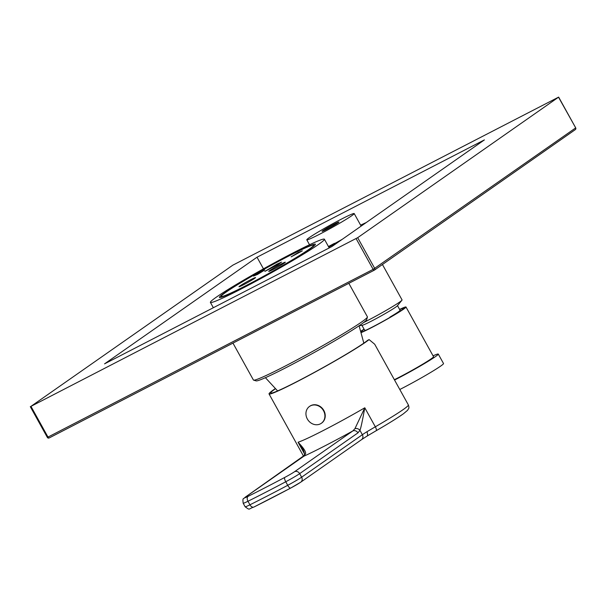 <?xml version="1.0" encoding="UTF-8"?>
<svg xmlns="http://www.w3.org/2000/svg" width="606" height="606" viewBox="0 0 606 606"><rect width="100%" height="100%" fill="white"/><g stroke="black" fill="none" stroke-linecap="round" stroke-linejoin="round"><path stroke-width="0.91" d="M310.431 248.611A54.866 3.06 -29 0 0 315.385 244.21A54.866 3.06 -29 0 0 277.609 261.754A54.866 3.06 -29 0 0 224.364 293.016A54.866 3.06 -29 0 0 219.41 297.417A54.866 3.06 -29 0 0 257.186 279.874A54.866 3.06 -29 0 0 310.431 248.611M318.506 244.445A65.168 3.636 -29 0 0 324.392 239.219A65.168 3.636 -29 0 0 279.525 260.057A65.168 3.636 -29 0 0 216.289 297.182A65.168 3.636 -29 0 0 210.403 302.409A65.168 3.636 -29 0 0 255.27 281.57A65.168 3.636 -29 0 0 318.506 244.445M348.836 283.328L367.41 316.832A65.168 3.636 151 0 1 367.425 317.059A65.168 3.636 151 0 1 361.524 322.051A65.168 3.636 151 0 1 299.856 358.343A65.168 3.636 151 0 1 253.611 380.144A65.168 3.636 151 0 1 253.422 380.015L232.969 343.117M367.425 317.059L366.683 319.627A63.266 3.53 151 0 1 360.956 324.475A63.266 3.53 151 0 1 301.084 359.706A63.266 3.53 151 0 1 256.179 380.879L253.611 380.144M225.962 292.198A52.836 2.947 151 0 1 277.23 262.095A52.836 2.947 151 0 1 313.613 245.195A52.836 2.947 151 0 1 308.833 249.43A52.836 2.947 151 0 1 257.565 279.533A52.836 2.947 151 0 1 221.182 296.432A52.836 2.947 151 0 1 225.962 292.198M254.702 278.328A9.484 0.53 151 0 1 245.498 283.729A9.484 0.53 151 0 1 238.969 286.767A9.484 0.53 151 0 1 239.825 286.002A9.484 0.53 151 0 1 249.028 280.601A9.484 0.53 151 0 1 255.558 277.571A9.484 0.53 151 0 1 254.702 278.328M284.456 262.981A9.484 0.53 151 0 1 275.253 268.382A9.484 0.53 151 0 1 268.723 271.412A9.484 0.53 151 0 1 269.579 270.655A9.484 0.53 151 0 1 278.783 265.254A9.484 0.53 151 0 1 285.312 262.216A9.484 0.53 151 0 1 284.456 262.981M277.048 264.065L264.822 271.42L277.768 264.746L281.57 262.103L277.048 264.065M253.475 276.071L264.708 270.041L257.527 274.442L253.475 276.071M302.349 250.846L298.296 252.475L291.115 256.876L302.349 250.846M253.687 275.957L257.58 274.404L264.474 270.178L253.687 275.957M260.913 272.23L256.414 274.639L260.913 272.23M302.136 250.96L291.35 256.747L298.25 252.52L302.136 250.96M299.167 252.497L294.667 254.906L299.167 252.497M302.705 448.667L298.069 442.221A58.259 3.25 -29 0 0 364.789 407.793C362.426 420.844 360.812 428.359 359.941 430.336L362.365 434.707A27.096 1.515 151 0 1 367.039 431.661L375.326 426.798A58.259 3.25 -29 0 0 403.104 409.633A58.259 3.25 -29 0 0 408.368 404.959L374.69 344.216L369.092 339.595A58.259 3.25 151 0 1 365.683 342.125A58.259 3.25 151 0 1 309.151 375.311A58.259 3.25 151 0 1 269.041 393.938A58.259 3.25 151 0 1 274.306 389.272A58.259 3.25 151 0 1 275.154 388.681M302.689 448.637L302.667 448.607C304.363 452.19 304.871 454.492 304.174 455.523A4.068 3.363 24.4 0 1 304.174 455.523A4.068 3.363 24.4 0 1 304.174 455.515A4.068 3.363 24.4 0 1 305.083 454.402C306.795 452.955 304.454 448.894 298.069 442.221L304.424 453.674M408.368 404.959C409.02 406.899 409.08 408.149 408.558 408.717L407.467 410.398L403.52 413.701C397.892 417.739 388.757 423.42 376.114 430.76A4.068 1.31 59.9 0 0 375.326 426.798L364.789 407.793L354.927 428.684L352.768 430.98A71.803 4.007 151 0 1 303.894 456.204L305.083 454.402M357.926 432.889L299.659 473.634A4.068 3.583 -125 0 0 294.508 471.733L352.768 430.98A4.068 3.583 -125 0 1 357.926 432.889L359.941 430.336A4.068 3.363 -155.6 0 0 354.927 428.684M366.471 436.426L376.068 430.783A54.275 3.03 -29 0 0 401.945 414.792M367.039 431.661C367.766 434.646 367.706 436.153 366.865 436.184L361.509 439.683A4.068 3.583 55 0 0 362.365 434.707L301.629 477.187A4.068 3.583 55 0 1 300.773 482.164L361.509 439.683M303.53 456.424L303.53 456.424A4.068 3.583 55 0 1 303.894 456.204L245.627 496.95A4.068 3.583 55 0 0 245.271 497.17L304.174 455.515M369.092 339.595L367.577 340.375A56.358 3.144 151 0 1 314.325 372.395A56.358 3.144 151 0 1 270.708 393.036A56.358 3.144 151 0 1 275.313 388.84M309.689 406.308A10.294 9.067 55 0 1 309.848 406.194A10.294 9.067 55 0 1 323.824 410.467A10.294 9.067 -125 0 1 321.65 423.071A10.294 9.067 -125 0 1 321.491 423.185M321.331 423.291A10.294 9.067 -125 0 1 307.356 419.026A10.294 9.067 55 0 1 309.53 406.421A10.294 9.067 55 0 1 323.506 410.686A10.294 9.067 -125 0 1 321.331 423.291L321.65 423.071M351.738 215.721A27.096 1.515 -29 0 0 354.192 213.554A27.096 1.515 -29 0 0 335.535 222.213A27.096 1.515 -29 0 0 309.242 237.65A27.096 1.515 -29 0 0 306.795 239.825A27.096 1.515 -29 0 0 325.445 231.159A27.096 1.515 -29 0 0 351.738 215.721M338.034 222.796A9.62 0.538 -29 0 0 338.905 222.023A9.62 0.538 -29 0 0 332.277 225.099A9.62 0.538 -29 0 0 322.945 230.583A9.62 0.538 -29 0 0 322.074 231.348A9.62 0.538 -29 0 0 328.702 228.273A9.62 0.538 -29 0 0 338.034 222.796M363.615 322.551A27.096 1.515 151 0 0 399.612 302.091A27.096 1.515 -29 0 0 401.93 300.228A27.096 1.515 -29 0 0 402.058 299.917L382.439 264.511M401.93 300.228L397.354 305.803A20.324 1.136 -29 0 1 395.612 307.197A20.324 1.136 151 0 1 377.121 318.112A20.324 1.136 151 0 1 362.153 325.316L359.176 325.702M390.09 317.317L389.969 317.089A20.324 1.136 -29 0 0 398.233 311.931A20.324 1.136 -29 0 0 400.074 310.302L397.491 305.636M400.187 311.151L399.899 310.62M365.183 330.558L364.888 330.028A20.324 1.136 -29 0 1 364.524 330.005L361.941 325.339M394.362 379.697A27.096 1.515 -29 0 0 399.324 377.197A27.096 1.515 151 0 0 433.54 356.707L405.997 307.015A27.096 1.515 151 0 1 371.781 327.505A27.096 1.515 -29 0 1 361.426 332.497M364.039 329.126A27.096 1.515 -29 0 0 361.009 331.141M399.589 309.424A27.096 1.515 151 0 1 405.997 307.015M394.544 380.03A32.512 1.818 -29 0 0 397.225 378.667A32.512 1.818 151 0 0 438.282 354.078A32.512 1.818 151 0 0 433.055 355.828M399.793 389.499A32.512 1.818 -29 0 0 402.467 388.128A32.512 1.818 151 0 0 443.524 363.539L438.282 354.078M399.695 309.621A24.657 1.379 151 0 1 403.861 308.196A24.657 1.379 151 0 1 372.728 326.846A24.657 1.379 -29 0 1 361.312 332.103M364.145 329.323A24.657 1.379 -29 0 0 361.131 331.527M337.504 223.069A8.938 0.5 -29 0 0 338.307 222.357A8.938 0.5 -29 0 0 332.156 225.212A8.938 0.5 -29 0 0 323.475 230.303A8.938 0.5 -29 0 0 322.672 231.022A8.938 0.5 -29 0 0 328.823 228.167A8.938 0.5 -29 0 0 337.504 223.069M232.855 265.155L558.649 97.104L357.684 237.681L30.959 406.361L232.855 265.155M104.55 363.858L331.929 246.536L484.406 139.895L257.02 257.217L104.55 363.858M374.25 270.208L49.192 437.933A1.356 0.636 -117.3 0 1 49.154 437.956A1.356 0.636 -117.3 0 1 48.01 437.123L30.959 406.361M47.351 437.411A1.356 1.356 0 0 0 49.154 437.956L374.288 270.193A1.356 1.356 0 0 0 374.447 270.102A1.356 1.197 -125 0 1 374.326 270.17A1.356 0.636 -117.3 0 1 374.288 270.193A1.356 0.636 -117.3 0 1 373.144 269.359L47.351 437.411L30.3 406.649M374.553 270.011L575.17 129.707A1.356 1.197 -125 0 0 575.291 129.631L374.447 270.102A1.356 1.197 -125 0 0 374.735 268.443L357.684 237.681M575.541 127.911L575.7 127.866A1.356 1.356 0 0 1 575.291 129.631A1.356 1.197 -125 0 0 575.579 127.972L373.144 269.359L356.093 238.597M257.02 257.217L263.459 268.837M366.183 222.576A39.292 2.197 -29 0 0 360.631 225.174M328.74 247.066A39.292 2.197 -29 0 0 339.671 241.12M328.452 246.544A29.126 1.629 151 0 0 334.451 243.339L332.52 244.688A33.868 1.894 -29 0 0 342.155 239.378M363.698 224.311A33.868 1.894 -29 0 0 360.85 225.576M366.888 436.184L376.114 430.76A4.068 1.31 59.9 0 1 376.068 430.783M294.508 471.733A9.484 0.53 151 0 1 284.767 477.422A4.068 1.242 -118 0 0 285.752 481.762A13.552 0.757 151 0 0 299.659 473.634L301.629 477.187A13.552 0.757 -29 0 1 287.721 485.315L285.752 481.762A135.479 7.56 151 0 1 247.975 501.253L249.937 504.806A135.479 7.56 -29 0 0 287.721 485.315A4.068 1.242 62 0 0 290.607 488.11L253.869 507.063C247.915 508.964 250.467 510.623 245.15 506.783A13.552 0.757 -29 0 0 249.937 504.806A4.068 2.515 63.5 0 0 253.869 507.063A4.068 2.515 63.5 0 0 254.028 506.98A131.419 7.333 -29 0 0 290.539 488.141M300.773 482.164L290.607 488.11A4.068 1.242 62 0 0 290.668 488.065A9.484 0.53 -29 0 0 300.409 482.384M284.767 477.422A131.419 7.333 151 0 1 248.127 496.329A9.484 0.53 151 0 1 245.627 496.95M245.271 497.17C243.771 499.435 242.347 496.852 243.188 503.23A13.552 0.757 151 0 0 247.975 501.253A4.068 2.515 -116.5 0 1 248.127 496.329M558.649 97.104L575.7 127.866L558.527 97.21M329.217 247.93L324.392 239.219M213.35 307.719L210.403 302.409M363.827 343.14L359.093 325.755M277.631 390.923L265.398 377.69M313.613 245.195L314.006 245.922M221.182 296.432L221.584 297.152M269.041 393.938L303.629 456.341M243.188 503.23L245.15 506.783M361.146 226.099L354.192 213.554M309.522 244.756L306.795 239.825M363.994 343.026L363.736 342.557"/></g></svg>

